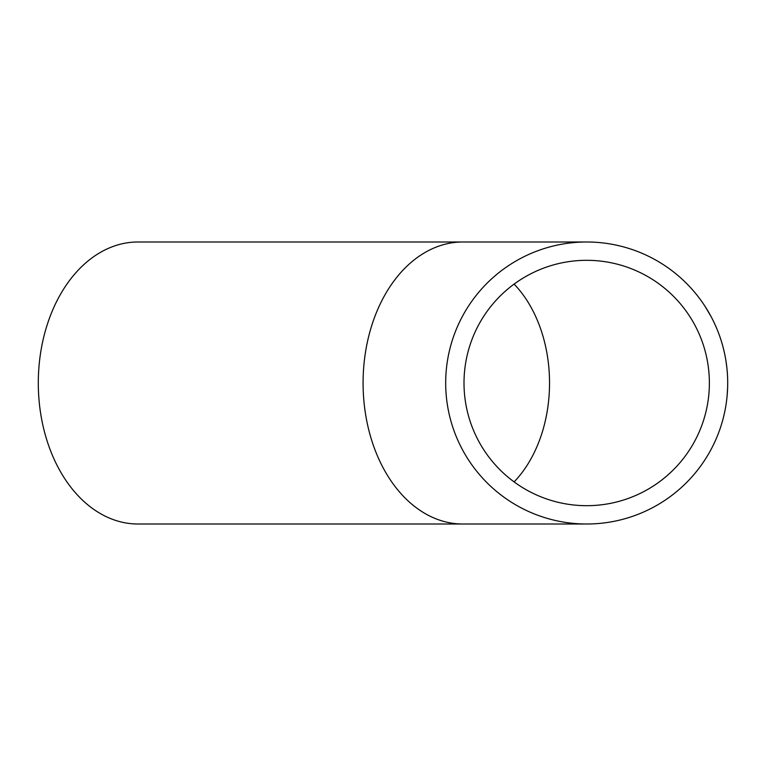 <?xml version="1.0" encoding="UTF-8"?>
<svg xmlns="http://www.w3.org/2000/svg" width="766" height="766" viewBox="0 0 766 766"><rect width="100%" height="100%" fill="white"/><g stroke="black" fill="none" stroke-linecap="round" stroke-linejoin="round"><path stroke-width="1.15" d="M724.751 411.696L724.492 412.931M717.608 330.615L717.857 331.247M717.914 331.372L718.144 331.984M718.345 332.501L718.575 333.086M719.226 334.847L719.963 336.925M720.174 337.547L719.638 335.996M718.68 333.392L719.236 334.876M708.856 312.576L709.383 313.505M707.889 310.929L707.248 309.857M706.692 308.957L707.372 310.067M705.237 306.649L710.972 316.396M705.285 306.716L705.725 307.405M706.472 308.602L707.353 310.029M722.664 345.658L722.07 343.561M722.989 346.864L723.248 347.831M723.497 348.817L723.975 350.818M714.008 322.39L714.285 322.965M714.151 322.697L715.76 326.201A141.011 141.011 0 0 1 715.808 326.326M714.745 323.951L713.96 322.275M713.548 321.433L712.974 320.255M727.24 371.587L727.058 369.585M727.355 373.157L727.106 370.102M727.231 371.51L727.279 372.085M727.298 372.314L727.336 372.831M726.762 366.77L726.695 366.215M726.446 364.204L726.829 367.326M727.049 369.48L726.8 367.067M727.576 376.977L727.518 375.79M726.666 400.063L726.733 399.517M727.566 389.147L727.623 387.539M727.643 387.127L727.489 390.727M726.781 399.057L726.857 398.358M727.47 391.11L727.307 393.571M727.049 396.52L726.934 397.65M723.908 415.478L723.659 416.503M723.707 416.311L723.468 417.279M723.334 417.805L723.19 418.389M722.922 419.404L722.778 419.931M722.989 419.146L723.133 418.6M722.922 419.414L722.597 420.601M722.759 419.998L722.98 419.184M721.256 425.149L720.433 427.696M716.526 438.018L715.185 441.072M714.668 442.212L714.132 443.351M714.123 443.37L713.433 444.816M713.443 444.778L712.648 446.387M715.061 441.34L714.793 441.925M714.649 442.241L716.076 439.071M715.588 440.182L715.31 440.795M710.159 451.107L708.674 453.731M707.956 454.966L705.505 458.939M723.114 347.324L724.368 352.542M724.827 354.658L725.048 355.797M724.559 353.413L724.732 354.227M723.382 348.377L723.171 347.553M725.498 358.172L725.306 357.128M725.153 356.314L725.325 357.253M726.838 367.45L726.991 368.877M725.89 360.47L726.886 367.9M727.413 391.981L727.365 392.757M727.346 392.939L727.307 393.542M727.623 387.72L727.087 396.166M727.145 395.505L727.058 396.462M727.614 387.979L727.547 389.597M727.509 390.421L727.47 391.033M727.7 383A141.011 141.011 0 0 1 516.188 505.12A141.011 141.011 0 0 1 516.188 260.88A141.011 141.011 0 0 1 727.7 383M709.373 383A122.675 122.675 0 0 1 525.352 489.244A122.675 122.675 0 0 1 525.352 276.756A122.675 122.675 0 0 1 709.373 383M462.788 524.011A141.011 99.704 90 0 1 363.084 383A141.011 99.704 90 0 1 462.788 241.989L138.004 241.989A141.011 99.704 90 0 0 38.3 383A141.011 99.704 90 0 0 138.004 524.011L586.689 524.011M514.11 481.9A122.675 86.749 90 0 0 549.538 383A122.675 86.749 90 0 0 514.11 284.1M462.788 241.989L586.689 241.989"/></g></svg>
